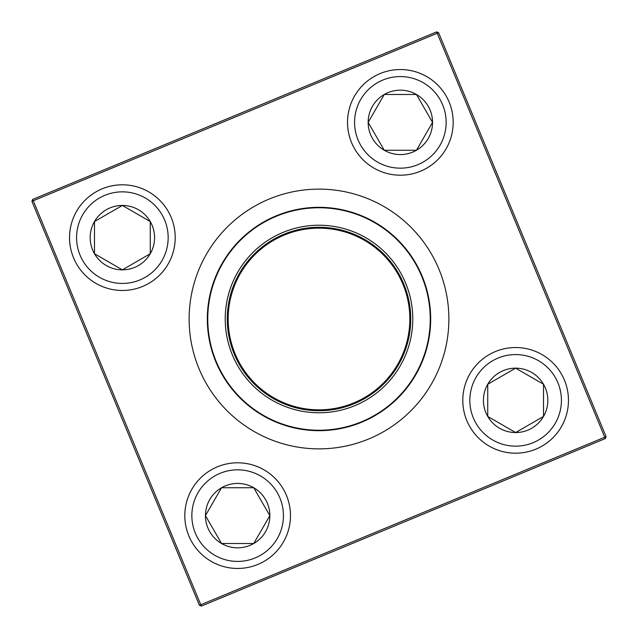 <?xml version="1.0" encoding="UTF-8"?>
<svg xmlns="http://www.w3.org/2000/svg" width="638" height="638" viewBox="0 0 638 638"><rect width="100%" height="100%" fill="white"/><g stroke="black" fill="none" stroke-linecap="round" stroke-linejoin="round"><path stroke-width="0.96" d="M205.452 515.624A32.195 32.195 0 0 1 253.741 487.743A32.195 32.195 0 0 1 253.741 543.512A32.195 32.195 0 0 1 205.452 515.624L221.546 487.743L253.741 487.743L269.842 515.624L253.741 543.512L221.546 543.512L205.452 515.624L221.546 543.512L253.741 543.512L269.842 515.624L253.741 487.743L221.546 487.743L205.452 515.624M290.473 515.624A52.834 52.834 0 0 0 237.647 462.797A52.834 52.834 0 0 0 184.813 515.624A52.834 52.834 0 0 1 237.647 462.797A52.834 52.834 0 0 1 290.473 515.624A52.834 52.834 0 0 1 211.226 561.384A52.834 52.834 0 0 1 211.226 469.871A52.834 52.834 0 0 1 290.473 515.624A52.834 52.834 0 0 1 211.226 561.384A52.834 52.834 0 0 1 211.226 469.871A52.834 52.834 0 0 1 290.473 515.624M515.624 432.548A32.195 32.195 0 0 1 487.743 384.259A32.195 32.195 0 0 1 543.512 384.259A32.195 32.195 0 0 1 515.624 432.548L487.743 416.455L487.743 384.259L515.624 368.158L543.512 384.259L543.512 416.455L515.624 432.548L543.512 416.455L543.512 384.259L515.624 368.158L487.743 384.259L487.743 416.455L515.624 432.548M515.624 347.527A52.834 52.834 0 0 0 462.797 400.353A52.834 52.834 0 0 0 515.624 453.187A52.834 52.834 0 0 0 568.458 400.353A52.834 52.834 0 0 0 515.624 347.527A52.834 52.834 0 0 1 561.384 426.774A52.834 52.834 0 0 1 469.871 426.774A52.834 52.834 0 0 1 515.624 347.527A52.834 52.834 0 0 1 561.384 426.774A52.834 52.834 0 0 1 469.871 426.774A52.834 52.834 0 0 1 515.624 347.527A52.834 52.834 0 0 0 462.797 400.353A52.834 52.834 0 0 0 515.624 453.187A52.834 52.834 0 0 0 568.458 400.353A52.834 52.834 0 0 0 515.624 347.527M432.548 122.376A32.195 32.195 0 0 1 384.259 150.257A32.195 32.195 0 0 1 384.259 94.488A32.195 32.195 0 0 1 432.548 122.376L416.455 150.257L384.259 150.257L368.158 122.376L384.259 94.488L416.455 94.488L432.548 122.376L416.455 94.488L384.259 94.488L368.158 122.376L384.259 150.257L416.455 150.257L432.548 122.376M347.527 122.376A52.834 52.834 0 0 0 400.353 175.203A52.834 52.834 0 0 0 453.187 122.376A52.834 52.834 0 0 0 400.353 69.542A52.834 52.834 0 0 0 347.527 122.376A52.834 52.834 0 0 1 426.774 76.616A52.834 52.834 0 0 1 426.774 168.129A52.834 52.834 0 0 1 347.527 122.376A52.834 52.834 0 0 1 426.774 76.616A52.834 52.834 0 0 1 426.774 168.129A52.834 52.834 0 0 1 347.527 122.376A52.834 52.834 0 0 0 400.353 175.203A52.834 52.834 0 0 0 453.187 122.376A52.834 52.834 0 0 0 400.353 69.542A52.834 52.834 0 0 0 347.527 122.376M122.376 205.452A32.195 32.195 0 0 1 150.257 253.741A32.195 32.195 0 0 1 94.488 253.741A32.195 32.195 0 0 1 122.376 205.452L150.257 221.546L150.257 253.741L122.376 269.842L94.488 253.741L94.488 221.546L122.376 205.452L94.488 221.546L94.488 253.741L122.376 269.842L150.257 253.741L150.257 221.546L122.376 205.452M122.376 290.473A52.834 52.834 0 0 0 175.203 237.647A52.834 52.834 0 0 0 122.376 184.813A52.834 52.834 0 0 0 69.542 237.647A52.834 52.834 0 0 0 122.376 290.473A52.834 52.834 0 0 1 76.616 211.226A52.834 52.834 0 0 1 168.129 211.226A52.834 52.834 0 0 1 122.376 290.473A52.834 52.834 0 0 1 76.616 211.226A52.834 52.834 0 0 1 168.129 211.226A52.834 52.834 0 0 1 122.376 290.473A52.834 52.834 0 0 0 175.203 237.647A52.834 52.834 0 0 0 122.376 184.813A52.834 52.834 0 0 0 69.542 237.647A52.834 52.834 0 0 0 122.376 290.473M232.376 354.919A93.778 93.778 0 0 1 331.202 226.019A93.778 93.778 0 0 1 393.423 376.061A93.778 93.778 0 0 1 232.376 354.919M234.274 354.13A91.72 91.72 0 0 1 330.939 228.061A91.72 91.72 0 0 1 391.788 374.809A91.72 91.72 0 0 1 234.274 354.13M235.087 353.795A90.843 90.843 0 0 1 330.819 228.93A90.843 90.843 0 0 1 391.094 374.275A90.843 90.843 0 0 1 235.087 353.795M215.835 361.778A111.682 111.682 0 0 1 276.222 215.835A111.682 111.682 0 0 1 422.165 276.222A111.682 111.682 0 0 1 361.778 422.165A111.682 111.682 0 0 1 215.835 361.778A111.682 111.682 0 0 1 276.222 215.835A111.682 111.682 0 0 1 422.165 276.222A111.682 111.682 0 0 1 361.778 422.165A111.682 111.682 0 0 1 215.835 361.778M199.415 605.31L31.9 201.337L32.69 199.415L436.663 31.9L437.229 33.256L33.256 200.771L200.771 604.744L604.744 437.229L437.229 33.256L438.585 32.69L606.1 436.663L604.744 437.229L605.31 438.585L201.337 606.1L199.415 605.31L200.771 604.744L201.337 606.1M32.69 199.415L33.256 200.771L31.9 201.337M438.585 32.69L436.663 31.9M606.1 436.663L605.31 438.585M283.431 515.624A45.784 45.784 0 0 0 214.751 475.972A45.784 45.784 0 0 0 214.751 555.283A45.784 45.784 0 0 0 283.431 515.624M515.624 354.569A45.784 45.784 0 0 0 475.972 423.249A45.784 45.784 0 0 0 555.283 423.249A45.784 45.784 0 0 0 515.624 354.569M354.569 122.376A45.784 45.784 0 0 0 423.249 162.028A45.784 45.784 0 0 0 423.249 82.717A45.784 45.784 0 0 0 354.569 122.376M122.376 283.431A45.784 45.784 0 0 0 162.028 214.751A45.784 45.784 0 0 0 82.717 214.751A45.784 45.784 0 0 0 122.376 283.431M199.032 368.748A129.881 129.881 0 0 1 335.899 190.228A129.881 129.881 0 0 1 422.069 398.024A129.881 129.881 0 0 1 199.032 368.748M421.758 276.39A111.243 111.243 0 0 0 276.39 216.242A111.243 111.243 0 0 0 216.242 361.61A111.243 111.243 0 0 0 361.61 421.758A111.243 111.243 0 0 0 421.758 276.39"/></g></svg>
